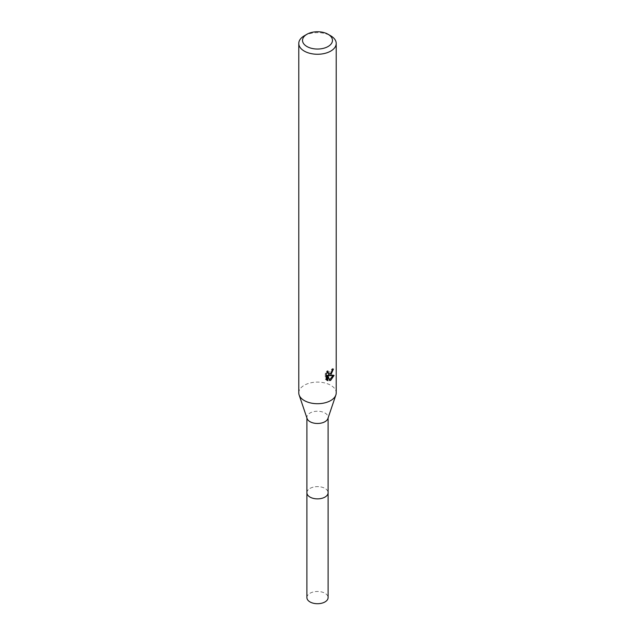 <?xml version="1.0" encoding="UTF-8"?>
<svg xmlns="http://www.w3.org/2000/svg" width="635" height="635" viewBox="0 0 635 635"><rect width="100%" height="100%" fill="white"/><g stroke="black" fill="none" stroke-linecap="round" stroke-linejoin="round"><path stroke-width="0.48" stroke-dasharray="3.17 2.38" d="M307.094 418.528A10.597 6.12 180 0 1 306.903 417.354A10.597 6.12 180 0 1 310.007 413.028A10.597 6.12 180 0 1 321.556 411.702A10.597 6.12 180 0 1 328.097 417.354A10.597 6.12 180 0 1 327.906 418.528M306.903 492.752A10.597 6.12 180 0 1 310.007 488.426A10.597 6.12 180 0 1 321.556 487.093A10.597 6.12 180 0 1 328.097 492.752M298.783 392.906A18.717 10.803 180 0 1 304.268 385.262A18.717 10.803 180 0 1 324.66 382.921A18.717 10.803 180 0 1 336.217 392.906M332.391 369.967L332.518 368.57A17.47 10.089 180 0 1 331.399 369.53L331.2 370.784L327.739 373.332M331.399 369.53L332.288 370.046M332.899 375.658L333.145 374.888L328.049 375.237M333.145 374.888L334.066 375.42M327.017 375.285L328.97 380.135L329.851 380.643M328.97 380.135L329.573 379.913M327.073 372.42L327.279 370.697L325.279 373.118L325.279 379.151L326.207 379.682M325.279 379.151L326.58 380.024M331.526 372.531L332.232 370.681M325.279 373.118L326.207 373.658M327.279 370.697L328.176 371.221M332.518 368.57L333.423 369.094M304.268 35.814A18.717 10.803 180 0 1 330.732 35.814M306.895 597.591A10.604 6.12 180 0 1 313.444 591.939A10.604 6.12 180 0 1 325.001 593.265A10.604 6.12 180 0 1 328.104 597.591M306.903 492.538A10.604 6.12 180 0 1 313.611 487.053A10.604 6.12 180 0 1 325.001 488.418A10.604 6.12 180 0 1 328.097 492.538M306.903 417.949L306.903 417.354M327.009 380.325L326.096 379.793M328.097 417.949L328.097 417.354"/><path stroke-width="0.95" d="M328.089 34.282L330.732 35.814A18.717 10.803 180 0 1 336.217 43.45L336.217 392.906A18.717 10.803 180 0 1 335.867 394.978L327.906 418.528A10.597 6.12 180 0 1 324.993 421.688A10.597 6.12 180 0 1 314.404 423.212A10.597 6.12 180 0 1 307.094 418.528L299.133 394.978A18.717 10.803 180 0 1 298.783 392.906L298.783 43.45A18.717 10.803 180 0 1 304.268 35.814L306.911 34.282A14.97 8.644 180 0 1 328.089 34.282A14.97 8.644 180 0 1 328.089 46.506A14.97 8.644 180 0 1 306.911 46.506A14.97 8.644 180 0 1 306.911 34.282L304.268 35.814M328.097 492.538A10.604 6.12 180 0 1 328.104 492.752A10.597 6.12 180 0 1 324.993 497.078A10.597 6.12 180 0 1 313.444 498.404A10.597 6.12 180 0 1 306.903 492.752A10.604 6.12 180 0 1 306.903 492.538M335.867 394.978A18.717 10.803 180 0 1 330.732 400.55A18.717 10.803 180 0 1 312.039 403.241A18.717 10.803 180 0 1 299.133 394.978M330.732 375.079L328.938 375.753L334.066 375.42L330.732 380.278L329.851 380.643L327.914 375.801L327.914 380.69L326.207 379.682L326.207 373.658L328.176 371.221L327.906 372.412L328.636 373.848L330.732 373.459L332.288 370.046A18.717 10.803 0 0 0 333.423 369.094L330.732 375.079M336.217 43.45A18.717 10.803 180 0 1 330.732 51.094A18.717 10.803 180 0 1 310.34 53.435A18.717 10.803 180 0 1 298.783 43.45M331.526 372.531L328.049 375.237L328.938 375.753M329.573 379.913L332.899 375.658M326.58 380.024L327.017 380.167L327.017 375.285L327.914 375.801M327.017 380.167L327.914 380.69M332.232 370.681L332.391 369.967M328.636 373.848L327.073 372.42M306.895 492.752A10.604 6.12 180 0 0 309.999 497.078A10.604 6.12 180 0 0 321.556 498.404A10.604 6.12 180 0 0 328.104 492.752L328.104 597.591A10.604 6.12 180 0 1 321.556 603.25A10.604 6.12 180 0 1 309.999 601.924A10.604 6.12 180 0 1 306.895 597.591L306.903 417.949M328.097 492.752L328.097 417.949"/></g></svg>
